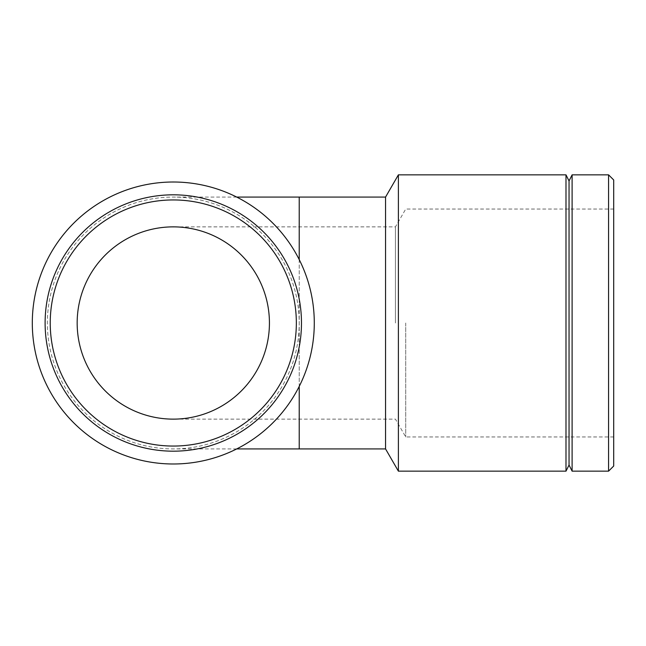 <?xml version="1.0" encoding="UTF-8"?>
<svg xmlns="http://www.w3.org/2000/svg" width="646" height="646" viewBox="0 0 646 646"><rect width="100%" height="100%" fill="white"/><g stroke="black" fill="none" stroke-linecap="round" stroke-linejoin="round"><path stroke-width="0.48" stroke-dasharray="3.23 2.42" d="M269.43 323A96.133 96.133 0 0 1 173.298 419.133A96.133 96.133 0 0 1 77.165 323A96.133 96.133 0 0 1 173.298 226.867A96.133 96.133 0 0 1 269.43 323M299.219 259.587L299.219 323A125.93 125.93 0 0 1 173.298 448.93A125.93 125.93 0 0 1 47.368 323A125.93 125.93 0 0 1 173.298 197.07A125.93 125.93 0 0 1 299.219 323A125.93 125.93 0 0 1 110.329 432.053A125.93 125.93 0 0 1 110.329 213.947A125.93 125.93 0 0 1 299.219 323L299.219 386.413M301.472 323A128.174 128.174 0 0 1 109.206 434.007A128.174 128.174 0 0 1 109.206 211.993A128.174 128.174 0 0 1 301.472 323M314.287 323A140.998 140.998 0 0 1 102.795 445.102A140.998 140.998 0 0 1 102.795 200.898A140.998 140.998 0 0 1 314.287 323M608.572 471.152L608.572 174.848M613.7 179.976L613.7 466.024M572.106 471.152L572.106 174.848M613.7 323L613.7 436.962L613.7 323M405.728 323L405.728 436.962L405.728 323M395.441 323L395.441 226.867L395.441 323M385.557 448.93L385.557 197.07M398.388 471.152L398.388 174.848M565.993 471.152L565.993 174.848M569.045 465.031L569.045 180.969M299.219 448.93L299.219 197.07M613.7 436.962L405.728 436.962L395.441 419.133L173.298 419.133M613.7 209.038L405.728 209.038L395.441 226.867L173.298 226.867M236.711 448.93L173.298 448.93M236.711 197.07L173.298 197.07"/><path stroke-width="0.97" d="M296.344 323A123.047 123.047 0 0 1 111.766 429.566A123.047 123.047 0 0 1 111.766 216.434A123.047 123.047 0 0 1 296.344 323M301.472 323A128.174 128.174 0 0 0 109.206 211.993A128.174 128.174 0 0 0 109.206 434.007A128.174 128.174 0 0 0 301.472 323M269.43 323A96.133 96.133 0 0 1 173.298 419.133A96.133 96.133 0 0 1 77.165 323A96.133 96.133 0 0 1 173.298 226.867A96.133 96.133 0 0 1 269.43 323M314.287 323A140.998 140.998 0 0 1 102.795 445.102A140.998 140.998 0 0 1 102.795 200.898A140.998 140.998 0 0 1 314.287 323M608.572 323L608.572 471.152L613.7 466.024L613.7 179.976L608.572 174.848L608.572 323M299.219 259.587L299.219 197.07L385.557 197.07L398.388 174.848L565.993 174.848L565.993 471.152L569.045 465.031L569.045 180.969L572.106 174.848L572.106 471.152L608.572 471.152M385.557 197.07L385.557 448.93L398.388 471.152L565.993 471.152M398.388 174.848L398.388 471.152M299.219 386.413L299.219 448.93L236.711 448.93M299.219 197.07L236.711 197.07M572.106 174.848L608.572 174.848M299.219 448.93L385.557 448.93M569.045 180.969L565.993 174.848M569.045 465.031L572.106 471.152"/></g></svg>
